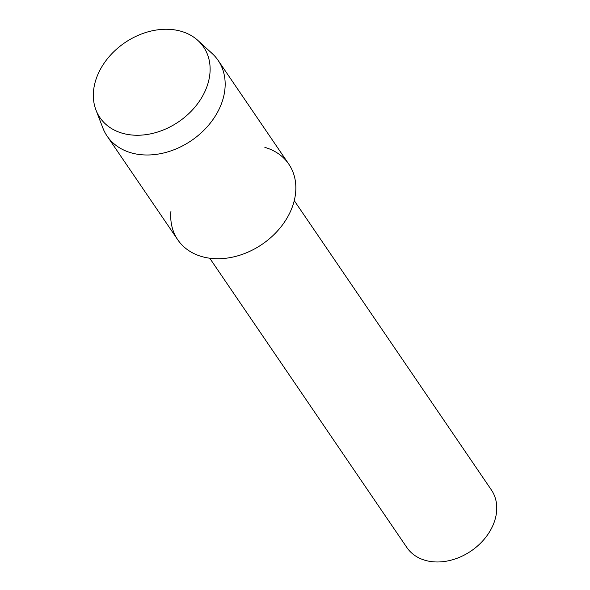 <?xml version="1.0" encoding="UTF-8"?>
<svg xmlns="http://www.w3.org/2000/svg" width="590" height="590" viewBox="0 0 590 590"><rect width="100%" height="100%" fill="white"/><g stroke="black" fill="none" stroke-linecap="round" stroke-linejoin="round"><path stroke-width="0.89" d="M96.76 77.246A62.702 47.82 -34.3 0 0 132.005 135.014A62.702 47.82 -34.3 0 0 206.692 87.268A62.702 47.82 -34.3 0 0 171.454 29.5A62.702 47.82 -34.3 0 0 96.76 77.246A62.702 47.82 -34.3 0 0 95.964 110.02A62.702 47.82 -34.3 0 0 150.472 133.878A62.702 47.82 -34.3 0 0 206.692 87.268A62.702 47.82 -34.3 0 0 197.967 40.518A62.702 47.82 -34.3 0 0 142.64 33.571A62.702 47.82 -34.3 0 0 96.76 77.246M170.938 211.368A67.186 51.242 -34.3 0 0 220.004 258.7A67.186 51.242 -34.3 0 0 292.175 207.326A67.186 51.242 -34.3 0 0 264.858 147.375M209.745 258.214L406.886 547.55A51.131 38.999 -34.3 0 0 452.346 559.822A51.131 38.999 -34.3 0 0 493.963 522.843A51.131 38.999 -34.3 0 0 491.396 489.966L294.255 200.63M95.964 110.02L102.852 127.964A67.186 51.242 -34.3 0 0 107.085 136.047A67.186 51.242 -34.3 0 0 166.815 152.161A67.186 51.242 -34.3 0 0 221.493 103.582A67.186 51.242 -34.3 0 0 218.123 60.386A67.186 51.242 -34.3 0 0 212.142 53.498L197.967 40.518M107.085 136.047L177.767 239.783A67.186 51.242 -34.3 0 0 237.497 255.905A67.186 51.242 -34.3 0 0 292.175 207.326A67.186 51.242 -34.3 0 0 288.805 164.131L218.123 60.386"/></g></svg>
